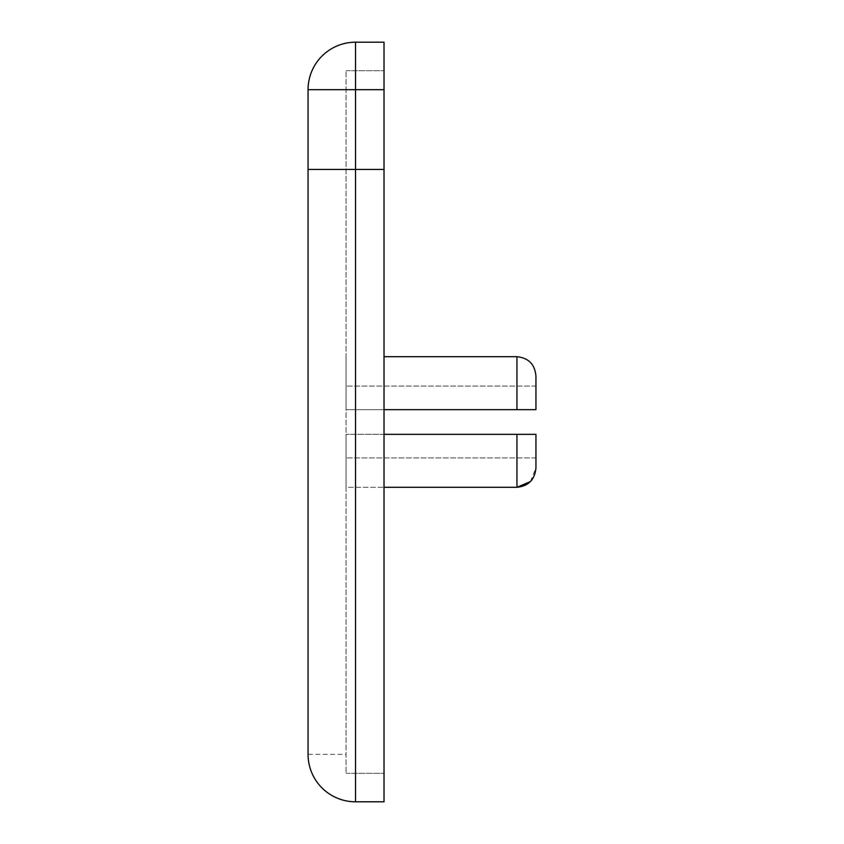 <?xml version="1.0" encoding="UTF-8"?>
<svg xmlns="http://www.w3.org/2000/svg" width="844" height="844" viewBox="0 0 844 844"><rect width="100%" height="100%" fill="white"/><g stroke="black" fill="none" stroke-linecap="round" stroke-linejoin="round"><path stroke-width="0.63" stroke-dasharray="4.22 3.17" d="M535.94 409.656L535.94 376.16C534.948 364.439 528.618 357.951 516.95 356.695L516.95 409.656L535.94 409.656L535.94 376.16L535.94 409.656L346.04 409.656L346.04 356.695L346.04 409.656L346.04 356.695L346.04 409.656L384.02 409.656M535.94 457.923L346.04 457.923L535.94 457.923L535.94 434.343L535.94 457.923L535.94 434.343L516.95 434.343L516.95 487.304L346.04 487.304L346.04 434.343L346.04 487.304L346.04 434.343L346.04 487.304L384.02 487.304M384.02 89.675L346.04 89.675L346.04 70.685L346.04 773.315L346.04 89.675L384.02 89.675L384.02 70.685L384.02 773.315L384.02 42.2L355.535 42.2A47.475 47.475 0 0 0 308.06 89.675L308.06 754.325A47.475 47.475 0 0 0 355.535 801.8L384.02 801.8L384.02 89.675L308.06 89.675A47.475 47.475 0 0 1 355.535 42.2L355.535 801.8A47.475 47.475 0 0 1 308.06 754.325L346.04 754.325M346.04 70.685L384.02 70.685L346.04 70.685M346.04 773.315L384.02 773.315L346.04 773.315M384.02 356.695L516.95 356.695M535.94 386.077L346.04 386.077L535.94 386.077M384.02 434.343L535.94 434.343M530.475 481.544L535.94 467.84M516.95 434.343L346.04 434.343L516.95 434.343M516.95 409.656L346.04 409.656L516.95 409.656M346.04 169.433L384.02 169.433"/><path stroke-width="1.27" d="M308.06 754.325L308.06 89.675A47.475 47.475 0 0 1 355.535 42.2L384.02 42.2L384.02 89.675L355.535 89.675L355.535 801.8A47.475 47.475 0 0 1 308.06 754.325A47.475 47.475 0 0 0 355.535 801.8L384.02 801.8L384.02 89.675M516.95 356.695C528.597 357.919 534.927 364.418 535.94 376.16L535.94 409.656L516.95 409.656L516.95 356.695L384.02 356.695M535.94 409.656L384.02 409.656M535.94 434.343L535.94 467.84C534.948 479.561 528.618 486.049 516.95 487.304L516.95 434.343L535.94 434.343L384.02 434.343M530.475 481.544L516.95 487.304L384.02 487.304M535.94 457.923L535.94 467.84M308.06 89.675A47.475 47.475 0 0 1 355.535 42.2L355.535 89.675L308.06 89.675M384.02 169.433L308.06 169.433"/></g></svg>
